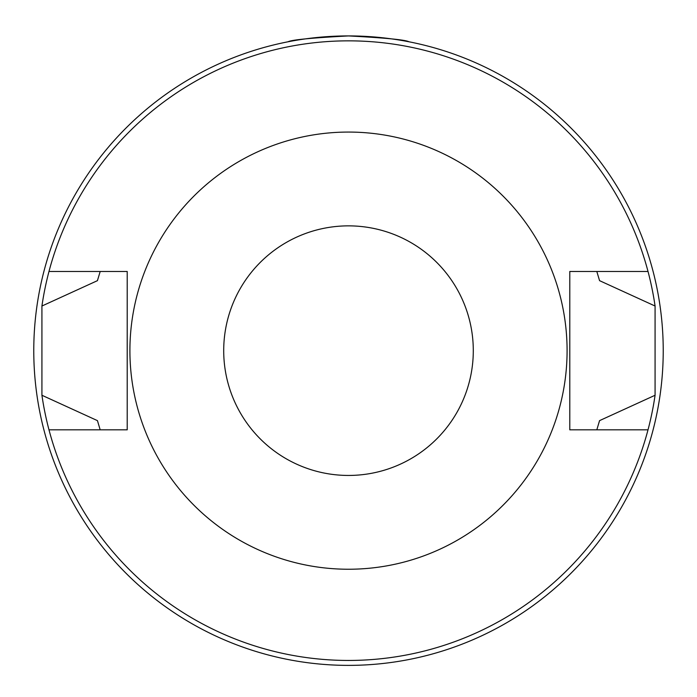 <?xml version="1.0" encoding="UTF-8"?>
<svg xmlns="http://www.w3.org/2000/svg" width="697" height="697" viewBox="0 0 697 697"><rect width="100%" height="100%" fill="white"/><g stroke="black" fill="none" stroke-linecap="round" stroke-linejoin="round"><path stroke-width="1.05" d="M408.982 41.785C405.401 39.816 385.241 37.865 348.5 35.922C311.759 37.865 291.599 39.816 288.018 41.785M100.185 429.822L97.441 420.631L41.925 395.26L41.925 306.027L97.441 280.656L100.185 271.473M41.925 306.027A309.808 309.808 0 0 1 48.982 271.473L127.211 271.473L127.211 429.822L48.982 429.822A309.808 309.808 0 0 1 41.925 395.26M648.018 271.473A309.808 309.808 0 0 1 655.075 306.027L655.075 395.26A309.808 309.808 0 0 1 648.018 429.822L569.789 429.822L569.789 271.473L648.018 271.473A309.808 309.808 0 0 0 48.982 271.473M97.441 280.656A260.634 260.634 0 0 1 97.885 279.079M596.815 271.473L599.559 280.656L655.075 306.027M655.075 395.26L599.559 420.631L596.815 429.822M348.5 225.863A124.78 124.78 0 0 1 456.57 413.042A124.78 124.78 0 0 1 240.43 413.042A124.78 124.78 0 0 1 348.5 225.863M348.5 132.064A218.588 218.588 0 0 1 537.805 459.942A218.588 218.588 0 0 1 159.195 459.942A218.588 218.588 0 0 1 348.5 132.064M648.018 429.822A309.808 309.808 0 0 1 48.982 429.822M599.559 420.639A260.634 260.634 0 0 1 599.115 422.216M348.5 35.922A314.722 314.722 0 0 1 621.062 508.008A314.722 314.722 0 0 1 75.938 508.008A314.722 314.722 0 0 1 348.5 35.922"/></g></svg>
